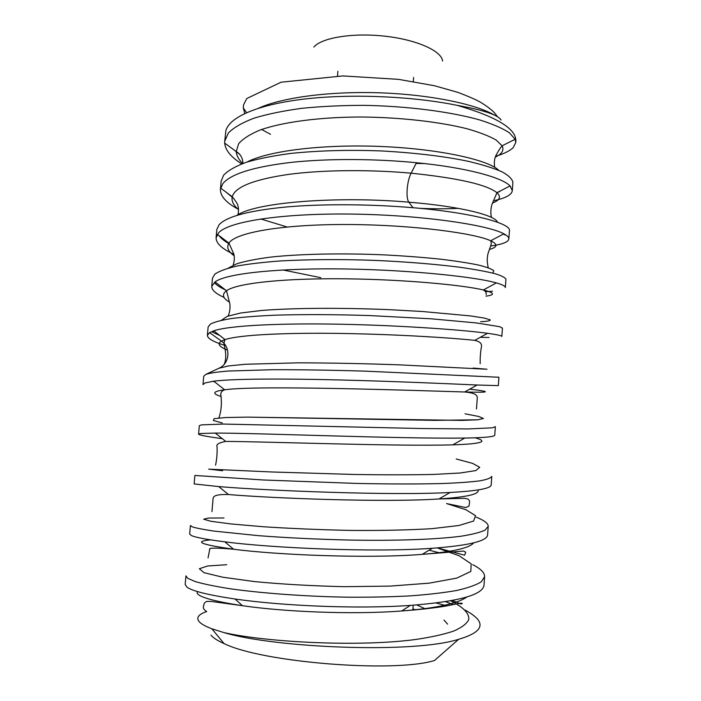 <?xml version="1.0" encoding="UTF-8"?>
<svg xmlns="http://www.w3.org/2000/svg" width="701" height="701" viewBox="0 0 701 701"><rect width="100%" height="100%" fill="white"/><g stroke="black" fill="none" stroke-linecap="round" stroke-linejoin="round"><path stroke-width="1.05" d="M210.922 635.097C213.165 637.857 217.538 640.679 224.048 643.571C261.876 662.436 394.137 673.074 434.506 660.5L458.629 639.303C412.907 653.919 274.152 647.803 223.864 632.574L211.842 628.779C205.113 626.23 200.81 623.75 198.918 621.349C196.105 617.52 198.716 614.26 206.734 611.544C203.579 609.677 202.633 607.592 203.895 605.296C203.588 603.745 204.569 602.439 206.856 601.397L211.281 601.432L242.695 605.734C283.914 611.771 352.165 614.795 401.393 611.009L401.699 610.983C435.882 608.284 457.604 603.622 466.866 596.989M447.597 624.127L443.961 620.043M425.498 608.95L416.771 604.928M436.048 602.974L446.949 605.874M185.169 584.459L186.93 587.105C192.135 591.022 208.162 595 235.01 599.013C280.97 605.725 356.353 609.265 410.269 605.41C458.235 601.677 482.814 594.947 483.997 585.23L484.61 576.643L481.35 581.751C476.338 584.976 468.066 587.894 456.517 590.505C443.251 592.827 427.514 594.641 409.296 595.938C389.782 596.919 369.138 597.331 347.372 597.182C303.577 596.472 258.45 592.923 228.324 588.481C214.348 586.211 203.343 583.924 195.299 581.602L187.71 578.316L185.931 575.863L185.169 584.459M458.629 639.303C477.854 633.686 484.119 626.913 477.442 618.992C474.656 615.969 470.502 612.981 464.982 610.019M453.354 604.621L445.556 601.624M189.664 534.057L191.513 535.59C195.728 537.465 206.821 539.542 224.802 541.829C272.286 548.068 374.054 552.616 432.324 548.27C468.689 545.562 487.116 541.102 487.607 534.889L488.22 526.355L485.092 530.105C480.203 532.436 472.053 534.495 460.653 536.283C435.339 539.525 396.345 540.804 352.401 540.12C318.771 539.367 287.401 537.877 258.301 535.652L213.928 531.086C203.483 529.535 196.271 528.133 192.293 526.863L190.427 525.513L189.664 534.057M429.17 550.171L440.254 553.054M194.133 483.944L218.703 486.582C264.233 490.49 391.176 495.879 450.138 492.47C477.451 490.972 491.138 488.431 491.199 484.838L491.804 476.365C490.893 478.064 486.88 479.563 479.782 480.851C470.704 482.008 458.682 482.884 443.715 483.48C419.855 484.163 389.195 484.102 356.301 483.418L263.059 479.975L194.887 475.453L194.133 483.944M222.305 438.677C206.9 436.592 198.988 435.076 198.576 434.129L200.609 433.507L215.277 433.069C237.604 433.078 282.337 434.48 333.536 435.926C384.358 437.363 435.785 438.511 464.772 438.055C484.855 437.731 494.845 436.741 494.766 435.093L495.37 426.655L492.4 427.812L468.531 428.924L422.598 428.548L223.417 424.061L201.38 424.885L199.329 425.682L198.576 434.129M498.91 377.243L365.396 371.153C332.195 370.146 301.325 369.664 272.777 369.707L228.088 371.039C217.459 371.907 210.055 373.011 205.884 374.352L203.746 376.209L202.992 384.604L205.121 382.921L213.735 381.178C233.538 378.706 282.012 378.549 337.917 379.916C394.102 381.291 450.603 383.841 477.127 385.007L498.315 385.629L498.919 377.243M212.824 381.3L214.541 381.808M225.617 345.611C213.612 342 207.54 338.583 207.382 335.367L209.599 332.633L213.77 330.811C229.893 325.343 282.126 322.995 342.833 324.274C404.135 325.562 464.272 330.057 487.545 333.308C497.158 334.631 501.925 335.683 501.837 336.454L502.442 328.121L499.655 326.701L476.549 322.951L431.176 318.806L369.734 315.573C336.524 314.477 305.478 314.328 276.615 315.126C259.212 315.862 244.43 316.957 232.268 318.412C221.858 320.05 214.55 321.952 210.361 324.116L208.127 327.017L207.382 335.367M214.138 331.1L212.333 332.037L219.834 335.542M489.096 337.496L480.255 337.312M224.145 297.478C215.803 293.71 211.676 290.021 211.755 286.411L215.023 281.907C226.554 273.215 280.531 267.826 347.249 269C413.537 270.13 476.785 277.149 496.387 282.915C502.459 284.632 505.447 286.183 505.342 287.568L505.938 279.278C505.246 277.552 501.495 275.651 494.704 273.592C485.951 271.436 474.27 269.324 459.663 267.239C436.136 264.233 405.984 261.736 373.975 260.351C340.949 259.177 309.982 259.361 281.066 260.903C263.664 262.183 248.925 263.909 236.859 266.073C226.458 268.474 219.106 271.173 214.804 274.179L212.491 278.122L211.755 286.411M215.356 282.152L214.348 282.661C216.521 285.079 220.21 287.498 225.407 289.899M492.452 291.222L485.434 291.695M320.813 277.684L282.924 269.955M233.862 254.323C221.98 248.846 216.048 243.326 216.092 237.744L218.475 232.96C228.57 221.052 285.307 212.85 355.784 214.138C424.692 215.365 488.395 225.196 503.853 233.801C507.287 235.624 508.944 237.341 508.83 238.962C508.418 241.573 504.072 243.65 495.791 245.201L490.691 246.016M508.83 238.962L509.425 230.725C511.45 223.619 473 212.718 412.968 207.715C372.459 204.245 324.922 203.667 287.384 206.874C249.95 210.405 227.229 216.294 219.229 224.539L216.828 229.499L216.092 237.744M218.773 235.413C220.903 238.27 224.399 241.074 229.28 243.843M286.998 226.966L260.711 218.949M238.515 209.371C226.292 202.869 220.254 196.201 220.412 189.358L222.883 183.566C230.997 173.857 253.753 166.803 291.169 162.387C328.681 158.356 376.104 158.759 416.455 162.728C466.025 167.495 502.293 177.493 510.056 185.94L512.3 190.637C511.844 194.151 507.454 197.077 499.103 199.426L493.338 200.828M512.3 190.637L512.887 182.444C512.352 179.097 508.786 175.583 502.179 171.894C493.635 168.144 482.165 164.586 467.786 161.212C444.136 156.332 415.973 152.941 383.298 151.03C350.491 149.681 319.717 150.47 290.985 153.405C273.644 155.683 258.774 158.636 246.358 162.255C235.615 166.225 228.035 170.536 223.628 175.189L221.139 181.165L220.412 189.358M225.994 192.109L233.713 198.392M495.581 156.314L501.285 154.395C506.508 152.424 510.468 150.189 513.176 147.692L515.743 142.583L515.139 139.271L509.399 132.778C502.599 128.336 492.654 124.042 479.572 119.897C451.032 111.88 408.525 106.175 364.485 105.352C342.579 105.352 321.777 106.333 302.078 108.287C283.528 110.784 267.519 114.07 254.069 118.162C242.362 122.614 233.81 127.529 228.421 132.901L224.706 141.251L224.67 143.1C225.345 150.216 231.023 157.138 241.722 163.885M515.743 142.583L515.84 141.251C516.435 128.861 496.921 116.901 457.315 105.387C483.392 110.022 497.982 114.903 501.066 120.02M499.673 191.671L496.65 192.495M240.014 154.641L234.406 150.216M224.706 141.251L225.88 130.64C229.665 116.594 259.589 103.941 307.196 98.736C354.732 93.54 415.272 96.685 457.315 105.387M416.026 609.896L412.924 608.994M197.428 591.548C194.843 595.92 209.853 600.643 242.467 605.708L242.686 605.743M210.633 539.875C193.152 541.479 200.819 544.598 233.643 549.242L233.748 549.251C276.755 554.903 367.587 558.767 422.011 554.377L422.23 554.36C452.285 551.95 469.442 548.121 473.701 542.863M223.864 632.574C266.722 642.335 359.122 647.137 415.93 639.443C431.273 637.165 443.864 634.37 453.687 631.075C461.749 627.544 466.761 623.75 468.724 619.666C469.591 613.454 463.046 606.996 450.612 600.766M226.721 564.717L207.592 565.996L199.338 568.756L204.026 572.682L222.681 577.203L254.533 581.593C281.609 584.196 311.375 585.896 343.823 586.684L389.966 586.115L429.082 583.171L456.754 578.115L470.809 571.455L471.151 563.823L459.208 555.805L437.24 547.919M472.64 564.638C480.684 568.695 484.671 572.691 484.61 576.643M476.224 517.163C484.242 520.379 488.247 523.437 488.22 526.355M211.956 511.634L212.946 500.19C213.244 497.491 211.895 494.117 228.5 494.529C269.929 498.139 383.289 502.687 438.966 498.963C466.735 497.158 479.764 494.152 478.064 489.946M215.558 465.149C216.758 459.742 217.275 453.617 217.1 446.774C215.917 444.504 218.8 442.717 225.74 441.42C263.234 441.499 398.72 446.581 452.837 444.837C481.517 443.926 488.947 441.586 475.147 437.81M220.806 396.389C211.649 393.515 212.946 391.316 224.67 389.809C256.312 384.998 414.352 390.483 464.64 391.982C490.385 392.718 492.076 391.771 469.714 389.143M227.553 350.149C219.115 346.793 217.065 343.788 221.411 341.115L225.03 339.599C239.549 334.763 286.472 332.563 341.965 333.466C397.432 334.359 451.847 337.864 474.708 340.362C479.694 341.44 481.955 343.525 481.491 346.609C480.492 351.736 480.054 357.449 480.176 363.731M205.884 374.352L219.019 368.227C229.656 363.731 231.067 347.521 221.411 341.115L209.599 332.633M224.031 517.978L208.539 518.039L203.658 519.213L211.054 521.307L231.321 523.98L263.471 526.758C290.056 528.493 318.894 529.711 349.965 530.412C380.617 530.657 407.877 530.079 431.746 528.685L458.918 525.505L473.596 521.045L475.541 515.656L465.885 509.715L446.563 503.555L465.885 509.715L475.541 515.656L473.596 521.045L458.918 525.505L431.746 528.685C407.877 530.079 380.617 530.657 349.965 530.412C318.894 529.711 290.056 528.493 263.471 526.758L231.321 523.98L211.054 521.307L203.658 519.213L208.539 518.039L224.031 517.978M222.62 470.739L208.626 469.144L271.524 471.966L354.802 474.489C384.052 474.936 410.251 474.928 433.376 474.446L460.312 472.991L475.883 470.564L479.712 467.304L472.623 463.379L456.202 458.98L472.623 463.379L479.712 467.304L475.883 470.564L460.312 472.991L433.376 474.446C410.251 474.928 384.052 474.936 354.802 474.489L271.524 471.966L208.626 469.144L222.62 470.739M222.27 422.983L213.341 420.486L214.129 418.655L225.608 417.533L247.768 417.121L435.006 420.363L477.951 419.794L483.445 418.479L478.722 416.464L465.052 413.818L478.722 416.464L483.445 418.479L477.951 419.794L461.635 420.398L247.768 417.121L225.608 417.533L214.129 418.655L213.341 420.486L222.27 422.983M416.114 163.412L424.517 163.578M442.594 61.066C441.709 50.936 416.683 39.642 384.665 36.154C352.682 32.579 321.47 37.758 313.855 47.072M497.798 117.041C495.397 114.587 495.616 111.748 481 102.521C476.181 99.735 468.391 96.326 457.622 92.287L434.322 85.706L398.466 79.344L342.912 75.927L281.048 82.21L246.77 98.526L243.545 104.905L243.291 107.884L244.737 113.483M261.631 129.475L270.516 134.303M412.836 610.177L413.213 605.2M412.968 207.715L408.885 202.177C339.266 196.043 256.233 201.862 236.815 215.4C256.233 201.862 339.266 196.043 408.885 202.177C461.46 206.444 495.817 215.549 497.438 222.208M246.954 162.062C269.806 150.11 328.042 143.749 385.857 146.702C443.724 149.611 489.429 160.59 498.744 170.334M258.713 108.12C283.879 96.826 333.948 90.797 384.122 92.988C434.313 95.178 477.924 104.957 495.055 115.481M215.023 281.898L226.502 290.74C221.63 294.289 222.664 298.109 229.595 302.219C222.664 298.109 221.63 294.289 226.502 290.74C237.42 282.845 286.569 278.078 346.452 278.823C406.3 279.541 463.843 285.202 483.331 289.969C494.538 292.834 495.423 294.893 485.977 296.155C495.423 294.893 494.538 292.834 483.331 289.969C485.434 291.099 486.398 292.659 486.214 294.648M234.116 255.742C228.062 251.405 226.344 247.199 228.955 243.142C235.86 231.873 286.849 223.961 350.999 224.53C415.115 225.047 475.252 233.415 490.7 240.776C498.113 244.351 497.675 247.234 489.377 249.416C497.675 247.234 498.113 244.351 490.7 240.776C475.252 233.415 415.115 225.047 350.999 224.53C286.849 223.961 235.86 231.873 228.955 243.142C226.344 247.199 228.062 251.405 234.116 255.742M220.613 188.087L232.224 196.762C231.312 200.985 233.415 205.253 238.524 209.564C233.415 205.253 231.312 200.985 232.224 196.762C235.115 186.843 254.148 179.351 289.303 174.295C323.853 169.747 370.89 169.546 411.136 173.182L416.455 162.728M219.019 368.227L228.508 365.94L245.42 364.248L298.591 362.829C332.108 362.934 365.904 363.617 399.973 364.879L487.011 369.234L473.184 368.06L487.011 369.234L399.973 364.879C365.904 363.617 332.108 362.934 298.591 362.829L245.42 364.248L228.508 365.94L219.019 368.227M221.402 320.278L227.282 316.317L240.793 312.988L261.666 310.464C295.06 307.783 344.41 307.739 390.255 309.719L422.37 311.498L470.704 315.941L484.303 318.07L490.244 319.84C490.542 320.795 487.335 321.409 480.641 321.698C487.335 321.409 490.542 320.795 490.244 319.84L484.303 318.07L470.704 315.941L422.37 311.498L390.255 309.719C344.41 307.739 295.06 307.783 261.666 310.464L240.793 312.988L227.282 316.317L221.402 320.278M228.228 268.132L236.903 263.734C245.56 261.079 257.074 258.844 271.445 257.013C302.254 253.753 344.603 253.114 385.287 254.919C405.266 255.996 423.658 257.416 440.456 259.16C455.904 261.035 468.592 262.998 478.529 265.057C486.704 267.09 491.795 269 493.811 270.779L492.794 273.092L493.811 270.779C491.795 269 486.704 267.09 478.529 265.057C468.592 262.998 455.904 261.035 440.456 259.16C423.658 257.416 405.266 255.996 385.287 254.919C344.603 253.114 302.254 253.753 271.445 257.013C257.074 258.844 245.56 261.079 236.903 263.734L228.228 268.132M221.411 341.115L225.03 339.599C239.549 334.763 286.472 332.563 341.965 333.466C397.432 334.359 451.847 337.864 474.708 340.362L487.545 333.308M228.228 315.976C229.77 312.068 230.314 308.037 229.858 303.866L226.502 290.74C237.42 282.845 286.569 278.078 346.452 278.823C406.3 279.541 463.843 285.202 483.331 289.969L496.387 282.915M238.042 214.69C238.673 210.563 238.612 207.584 237.858 205.735C237.937 204.482 236.062 201.494 232.224 196.762C235.115 186.843 254.148 179.351 289.303 174.295C323.853 169.747 370.89 169.546 411.136 173.182C458.314 178.115 486.915 184.635 496.93 192.731C501.39 196.815 499.874 200.258 492.382 203.088M458.244 208.355C446.712 208.942 433.866 208.933 419.706 208.32M242.704 163.517C238.647 159.548 236.491 155.561 236.237 151.556L238.612 143.766C242.905 138.763 250.143 134.154 260.334 129.939C283.029 121.965 319.603 117.19 359.893 116.997C400.332 117.242 440.062 121.913 467.269 128.818C479.791 132.41 489.421 136.16 496.177 140.069L502.126 145.826C504.282 150.145 502.004 153.913 495.292 157.138M408.885 202.177C405.564 198.217 406.904 181.095 411.136 173.182M224.048 643.571L211.833 628.753M401.393 611C419.417 609.642 434.138 608.012 445.547 606.12L459.348 603.368C461.565 603.035 462.502 603.149 462.152 603.692C460.338 604.043 462.406 604.577 452.303 600.459M233.748 549.251C216.25 547.7 208.241 547.744 209.704 549.391L208.048 557.926M422.011 554.368L463.633 551.065L465.709 552.204L464.649 555.218L437.345 547.91M235.028 599.013L242.476 605.699M410.269 605.41L401.699 610.983M224.802 541.829L233.635 549.233M432.324 548.27L422.239 554.351M450.138 492.47L438.966 498.963L464.193 498.315L467.497 498.867C469.118 499.647 469.793 500.873 469.512 502.556L468.995 506.026L465.841 507.568L446.572 503.563M218.887 417.971C221.367 410.847 221.989 402.909 220.754 394.155C220.894 392.113 222.199 390.659 224.679 389.8L213.735 381.178M477.127 385.007L464.64 391.982C477.399 393.217 477.618 395.767 477.144 399.754L476.461 408.998M224.311 364.17C226.633 357.633 225.853 352.27 223.917 343.35M218.703 486.582L228.482 494.529M215.277 433.069L225.731 441.42M464.772 438.055L452.837 444.837M213.77 330.811L225.03 339.599L223.899 343.332M217.371 234.344L228.955 243.142L233.775 253.911C234.677 257.136 234.476 260.903 233.196 265.215M503.844 233.801L490.7 240.767L491.348 243.37C490.639 247.006 487.502 253.727 487.607 255.935C486.993 258.879 487.204 262.805 488.211 267.712M496.93 192.731L510.056 185.931M236.237 151.556L224.679 143.1M494.661 167.259C494.03 162.737 494.389 158.943 495.738 155.885C498.209 151.153 500.33 147.788 502.118 145.79L515.147 139.271M337.891 71.344L337.505 75.988M413.616 77.443L413.292 81.526M243.291 107.884L246.594 112.633M491.497 217.415C490.525 213.866 490.621 209.669 491.795 204.832L496.948 192.731M242.748 163.499C243.159 161.8 242.388 155.061 236.237 151.521M503.511 233.976L504.886 234.923M509.881 186.028L510.565 186.484"/></g></svg>
